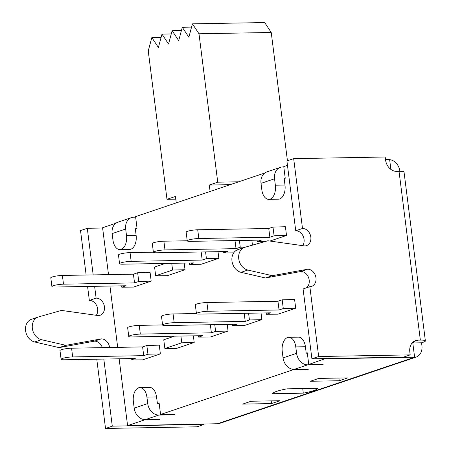 <?xml version="1.0" encoding="UTF-8"?>
<svg xmlns="http://www.w3.org/2000/svg" width="451" height="451" viewBox="0 0 451 451"><rect width="100%" height="100%" fill="white"/><g stroke="black" fill="none" stroke-linecap="round" stroke-linejoin="round"><path stroke-width="0.68" d="M210.093 191.466L209.281 185.034L217.737 182.181L198.992 33.774L271.231 32.478L264.686 22.55L192.447 23.847L188.839 37.196L182.294 27.269L191.568 27.105M182.294 27.269L178.692 40.624L172.147 30.696L181.415 30.527M172.147 30.696L168.539 44.046L161.994 34.124L158.391 47.473L151.846 37.546L161.114 37.382M171.267 33.955L161.994 34.124M175.789 199.15L166.988 199.308L148.244 50.901L151.846 37.546M166.988 199.308L175.45 196.45L176.262 202.882M192.447 23.847L198.992 33.774M287.439 160.748L271.231 32.478M209.281 185.034L230.269 184.656M217.737 182.181L238.726 181.804M390.876 169.384L389.608 159.355L385.487 159.428M302.666 245.654A8.896 7.103 71.4 0 0 303.111 236.087A8.896 7.103 71.4 0 0 295.732 230.765L302.497 228.482L293.674 158.645L385.182 157.004L385.549 159.913A11.861 9.471 -108.6 0 0 396.649 171.38L399.034 171.335A11.895 1.759 172.8 0 1 404.051 172.135L425.372 340.911A11.895 1.759 172.8 0 1 423.23 342.23L421.555 342.794L421.916 345.675A11.895 9.494 -108.6 0 1 416.064 357.119A11.895 9.494 -108.6 0 1 413.759 357.519L414.604 357.231L412.766 342.681L413.595 342.399L412.659 342.41M144.281 419.582L144.331 419.971L127.582 425.62L217.523 423.737A11.895 9.494 -108.6 0 1 217.5 423.737L413.736 357.519A11.895 9.494 -108.6 0 0 413.759 357.519M160.37 353.877L159.265 345.15L146.84 345.494L142.612 346.92L71.574 348.195A7.413 1.099 172.8 0 0 63.895 349.074A7.413 1.099 172.8 0 0 59.989 350.551L61.094 359.284A7.413 1.099 172.8 0 0 64.222 359.78L135.255 358.506L131.027 359.932L142.685 359.847L160.37 353.877L147.945 354.221L143.717 355.653L72.679 356.927A7.413 1.099 172.8 0 0 64.995 357.801A7.413 1.099 172.8 0 0 61.094 359.284M176.516 348.426L194.201 342.461L181.776 342.805L164.863 348.516L176.516 348.426M210.352 337.01L228.037 331.045L215.612 331.389L211.384 332.815L140.346 334.09A7.413 1.099 -7.2 0 0 132.662 334.969A7.413 1.099 -7.2 0 0 128.761 336.446A7.413 1.099 -7.2 0 0 131.889 336.942L202.922 335.668L198.694 337.094L210.352 337.01M174.441 336.181L163.758 339.783L164.863 348.516M196.427 313.608L195.322 304.882A7.413 1.099 -7.2 0 1 199.229 303.399A7.413 1.099 -7.2 0 1 206.908 302.525L277.946 301.251L282.174 299.825L294.599 299.475L295.704 308.208L278.019 314.178L266.361 314.262L270.589 312.836L199.556 314.11A7.413 1.099 -7.2 0 1 196.427 313.608A7.413 1.099 -7.2 0 1 200.329 312.131A7.413 1.099 -7.2 0 1 208.012 311.252L279.051 309.978L283.279 308.552L295.704 308.208M261.033 313.005L261.868 319.624L244.183 325.594L232.53 325.678L236.758 324.252L165.72 325.526A7.413 1.099 -7.2 0 1 162.597 325.03L161.492 316.298A7.413 1.099 -7.2 0 1 165.393 314.821A7.413 1.099 -7.2 0 1 173.077 313.941L196.416 313.524M151.181 281.131L150.076 272.398L137.651 272.748L133.423 274.174L62.385 275.448A7.413 1.099 172.8 0 0 54.701 276.322A7.413 1.099 172.8 0 0 50.8 277.805L51.904 286.532A7.413 1.099 172.8 0 0 55.028 287.028L126.066 285.759L121.838 287.186L133.49 287.095L151.181 281.131L138.756 281.475L134.528 282.901L63.49 284.175A7.413 1.099 172.8 0 0 55.806 285.055A7.413 1.099 172.8 0 0 51.904 286.532M189.335 263.001L189.505 264.348L193.733 262.922L122.695 264.196A7.413 1.099 -7.2 0 1 119.571 263.7L118.466 254.967A7.413 1.099 -7.2 0 1 122.368 253.49A7.413 1.099 -7.2 0 1 130.051 252.611L153.391 252.194M165.246 263.435L154.569 267.037L155.668 275.764L167.327 275.679L185.011 269.709L172.586 270.059L155.668 275.764M119.571 263.7A7.413 1.099 -7.2 0 1 123.473 262.217A7.413 1.099 -7.2 0 1 131.156 261.343L202.195 260.069L206.423 258.637L218.848 258.293L201.163 264.263L189.505 264.348M265.442 241.454L257.171 241.51L261.4 240.084L190.361 241.358A7.413 1.099 -7.2 0 1 187.238 240.862L186.133 232.13A7.413 1.099 -7.2 0 1 190.04 230.653A7.413 1.099 -7.2 0 1 197.718 229.773L268.757 228.499L272.985 227.073L285.41 226.729L286.515 235.461L269.918 241.06M233.719 252.853L223.341 252.932L227.569 251.506L156.531 252.78A7.413 1.099 -7.2 0 1 153.402 252.278L152.303 243.551A7.413 1.099 -7.2 0 1 156.204 242.069A7.413 1.099 -7.2 0 1 163.888 241.195L187.227 240.772M306.9 369.16L306.968 369.702L292.519 369.961L160.567 414.492L159.102 402.85L157.41 403.419L159.169 403.391M292.519 369.961L292.428 369.234M306.968 369.702L308.659 369.132L294.187 369.392A11.895 9.494 71.4 0 1 283.059 357.897L282.247 351.464A11.861 6.923 89 0 1 288.798 337.32L298.432 337.145A11.861 6.923 89 0 1 305.412 346.723L306.223 353.156L307.289 352.84L308.76 364.481L323.209 364.222L322.194 364.566L322.155 364.239M325.475 358.562L308.76 364.481M284.22 178.585L285.235 178.246L283.764 166.605L287.467 165.354M135.311 228.837L137.042 228.251L135.571 216.615L264.748 173.021M108.505 274.62L102.586 227.744L115.879 223.262M127.582 425.62L119.137 358.793M117.694 347.366L109.948 286.047M227.203 324.421L228.037 331.045M193.366 335.843L194.201 342.461M184.177 263.091L185.011 269.709M218.008 251.675L218.848 258.293M251.844 240.259L252.459 245.135M416.064 357.119L219.829 423.337A11.895 9.494 -108.6 0 1 217.523 423.737M131.529 217.585L117.993 222.151A11.895 9.494 71.4 0 0 112.141 233.595L112.953 240.022A11.861 6.923 -91 0 0 119.932 249.6A11.861 6.923 -91 0 0 126.489 235.456L125.677 229.029A11.895 9.494 -108.6 0 1 131.529 217.585A11.895 9.494 -108.6 0 1 133.857 217.185L135.638 217.151M280.398 167.349L266.862 171.916A11.895 9.494 71.4 0 0 261.011 183.354L261.822 189.786A11.861 6.923 -91 0 0 268.802 199.365A11.861 6.923 -91 0 0 275.352 185.22L274.541 178.788A11.895 9.494 -108.6 0 1 280.398 167.349A11.895 9.494 -108.6 0 1 282.726 166.949L283.803 166.926M399.89 171.329L399.868 171.138A11.895 9.494 71.4 0 0 389.647 159.677M146.84 345.494L147.945 354.221M142.612 346.92L143.717 355.653M130.858 358.584L131.027 359.932M128.761 336.446L127.656 327.714A7.413 1.099 -7.2 0 1 131.562 326.236A7.413 1.099 -7.2 0 1 139.241 325.357L162.585 324.94M214.761 324.647L215.612 331.389M210.358 324.726L211.384 332.815M180.924 336.063L181.776 342.805M198.525 335.747L198.694 337.094M282.174 299.825L283.279 308.552M266.191 312.915L266.361 314.262M277.946 301.251L279.051 309.978M232.361 324.331L232.53 325.678M162.597 325.03A7.413 1.099 -7.2 0 1 166.498 323.547A7.413 1.099 -7.2 0 1 174.182 322.674L245.214 321.4L249.442 319.973L261.868 319.624M248.591 313.231L249.442 319.973M244.194 313.31L245.214 321.4M137.651 272.748L138.756 281.475M133.423 274.174L134.528 282.901M121.669 285.838L121.838 287.186M205.571 251.9L206.423 258.637M201.169 251.979L202.195 260.069M171.735 263.316L172.586 270.059M187.238 240.862A7.413 1.099 -7.2 0 1 191.139 239.385A7.413 1.099 -7.2 0 1 198.823 238.506L269.861 237.232L274.09 235.805L286.515 235.461M257.002 240.163L257.171 241.51M268.757 228.499L269.861 237.232M272.985 227.073L274.09 235.805M223.166 251.585L223.341 252.932M153.402 252.278A7.413 1.099 -7.2 0 1 157.309 250.801A7.413 1.099 -7.2 0 1 164.987 249.922L236.025 248.648L240.253 247.221L245.632 247.075M239.402 240.479L240.253 247.221M235.005 240.558L236.025 248.648M306.274 353.184L307.334 353.167M144.331 419.971L158.78 419.712L159.795 419.368L145.323 419.627A11.895 9.494 71.4 0 1 134.189 408.132L133.378 401.7A11.861 6.923 89 0 1 139.934 387.556A11.861 6.923 89 0 1 146.913 397.134L147.725 403.566A11.895 9.494 -108.6 0 0 158.853 415.061L173.325 414.802L175.016 414.232L160.567 414.492M158.735 419.385L158.78 419.712M325.509 358.827L414.604 357.231M173.257 414.26L173.325 414.802M139.934 387.556L149.563 387.386A11.861 6.923 89 0 1 156.542 396.965L157.41 403.419M119.932 249.6L129.567 249.431A11.861 6.923 -91 0 0 136.117 235.287L135.351 228.826M288.798 337.32A11.861 6.923 89 0 1 295.777 346.898L296.595 353.33A11.895 9.494 -108.6 0 0 307.723 364.825L322.194 364.566M272.669 393.695A22.685 3.36 -7.2 0 1 287.045 388.841L317.679 388.294A22.685 3.36 -7.2 0 1 303.303 393.148L272.669 393.695M271.558 403.583L242.661 404.096L251.122 401.243L280.02 400.725L271.558 403.583L271.22 400.883M339.225 380.745L310.333 381.264L318.789 378.412L347.687 377.893L339.225 380.745L338.887 378.051M284.186 178.59L284.987 185.045A11.861 6.923 -91 0 1 278.43 199.19L268.802 199.365M302.722 388.565L303.303 393.148M306.392 287.845A8.896 7.103 71.4 0 0 308.709 277.963A8.896 7.103 71.4 0 0 300.879 271.502L307.644 269.219L272.257 275.691L265.492 277.974L241.054 272.325A11.861 9.471 -108.6 0 1 232.011 261.304A11.861 9.471 -108.6 0 1 237.824 249.662L244.589 247.379A11.861 9.471 -108.6 0 1 244.944 247.266L267.849 240.766L304.701 245.942A8.896 7.103 -108.6 0 0 306.443 245.643A8.896 7.103 -108.6 0 0 310.632 236.003A8.896 7.103 -108.6 0 0 302.497 228.482M272.257 275.691L247.819 270.042A11.861 9.471 -108.6 0 1 238.782 259.021A11.861 9.471 -108.6 0 1 244.589 247.379M300.879 271.502L265.492 277.974M309.848 286.678L303.083 288.961L311.906 358.804L318.671 356.521L309.848 286.678A8.896 7.103 -108.6 0 0 311.59 286.379A8.896 7.103 -108.6 0 0 315.779 276.739A8.896 7.103 -108.6 0 0 307.644 269.219M293.674 158.645L286.909 160.928L295.732 230.765M425.372 340.911A11.895 1.759 172.8 0 0 420.355 340.11L417.97 340.155A11.861 9.471 71.4 0 0 415.647 340.556A11.861 9.471 71.4 0 0 409.812 351.966L410.179 354.881L403.414 357.164L311.906 358.804M410.179 354.881L318.671 356.521M421.555 342.794L412.8 342.952M102.338 347.642A8.896 7.103 71.4 0 0 94.496 341.153L59.109 347.62L65.874 345.336L41.436 339.688A11.861 9.471 -108.6 0 1 32.393 328.666A11.861 9.471 -108.6 0 1 38.205 317.025A11.861 9.471 -108.6 0 1 38.561 316.912L61.466 310.418L98.318 315.587A8.896 7.103 -108.6 0 0 100.06 315.288A8.896 7.103 -108.6 0 0 104.249 305.648A8.896 7.103 -108.6 0 0 96.114 298.128L89.349 300.411A8.896 7.103 71.4 0 1 96.728 305.733A8.896 7.103 71.4 0 1 96.283 315.305M59.109 347.62L34.671 341.971A11.861 9.471 -108.6 0 1 25.628 330.949A11.861 9.471 -108.6 0 1 31.435 319.308L38.205 317.025M94.496 341.153L101.261 338.87L65.874 345.336M101.261 338.87A8.896 7.103 -108.6 0 1 109.593 347.512M86.141 275.02L80.526 230.574L87.291 228.291L93.177 274.896M94.62 286.323L96.114 298.128M87.584 286.447L89.349 300.411M96.773 359.193L105.523 428.45L112.288 426.167L103.815 359.069M203.762 424.256L112.288 426.167M102.619 228.014L87.291 228.291M105.523 428.45L197.025 426.809L203.796 424.526M71.574 348.195L72.679 356.927M139.241 325.357L140.346 334.09M206.908 302.525L208.012 311.252M173.077 313.941L174.182 322.674M62.385 275.448L63.49 284.175M130.051 252.611L131.156 261.343M197.718 229.773L198.823 238.506M163.888 241.195L164.987 249.922M125.677 229.029L112.141 233.595M134.189 408.132L147.725 403.566M158.853 415.061L145.323 419.627M307.723 364.825L294.187 369.392M274.541 178.788L261.011 183.354M283.059 357.897L296.595 353.33M247.819 270.042L241.054 272.325M417.97 340.155L413.561 341.644M399.034 171.335L420.355 340.11M34.671 341.971L41.436 339.688M295.777 346.898L305.412 346.723M275.352 185.22L284.987 185.045M146.913 397.134L156.542 396.965M126.489 235.456L136.117 235.287"/></g></svg>
